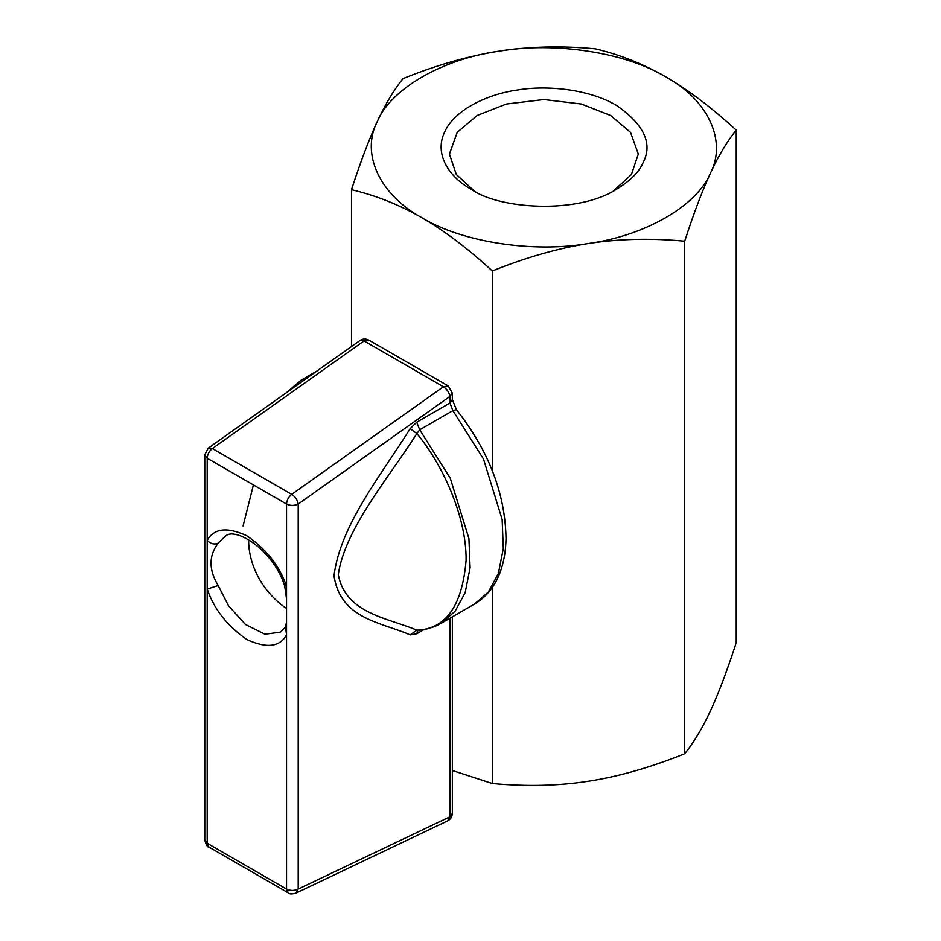 <?xml version="1.0" encoding="UTF-8"?>
<svg xmlns="http://www.w3.org/2000/svg" width="941" height="941" viewBox="0 0 941 941"><rect width="100%" height="100%" fill="white"/><g stroke="black" fill="none" stroke-linecap="round" stroke-linejoin="round"><path stroke-width="1.41" d="M351.499 346.511L351.499 189.67C360.497 161.923 369.084 139.221 377.27 121.554C385.469 103.933 394.056 89.618 403.054 78.609C436.612 65.047 468.677 55.895 499.236 51.143C529.795 46.438 561.848 45.674 595.418 48.85C619.99 54.672 643.456 64.023 665.828 76.915C625.977 52.52 554.872 41.522 499.236 51.143C442.717 58.871 390.656 88.924 377.27 121.554C360.603 153.677 379.658 194.728 421.909 217.736C399.549 204.844 376.071 195.493 351.499 189.67M452.339 770.503L492.331 783.5C526.737 786.652 558.801 785.888 588.513 781.195C618.225 776.69 650.278 767.538 684.695 753.741C693.917 742.355 702.504 728.028 710.467 710.784C718.43 693.729 727.017 671.027 736.238 642.679L736.238 130.152C727.24 141.162 718.653 155.477 710.467 173.097C727.134 140.985 708.079 99.922 665.828 76.915C688.2 89.854 711.667 107.603 736.238 130.152M492.331 783.5L492.331 587.431M492.331 470.723L492.331 270.973C467.759 248.424 444.281 230.674 421.909 217.736C461.76 242.131 532.877 253.141 588.513 243.507C645.032 235.779 697.081 205.726 710.467 173.097C702.28 190.764 693.682 213.466 684.695 241.214C651.125 238.038 619.072 238.802 588.513 243.507C557.954 248.259 525.89 257.411 492.331 270.973M474.288 190.941L456.326 174.52L449.422 154.065L457.197 132.41L477.087 115.508L506.364 104.028L543.874 99.534L581.385 104.028L610.65 115.508L630.552 132.41L638.316 154.065L631.423 174.52L613.45 190.941M471.253 189.259C498.542 209.173 577.645 214.489 616.484 189.259C630.352 180.766 639.21 171.897 643.068 162.675C653.019 143.726 644.162 124.635 616.484 105.404C588.113 88.583 545.157 85.149 517.291 90.054C488.908 93.853 454.679 109.227 444.67 131.987C433.625 154.583 449.963 177.778 471.253 189.259L471.253 189.259M684.695 753.741L684.695 241.214M286.534 622.33L285.382 627.153L280.336 632.164L264.915 634.222L245.448 624.459L228.463 605.722L218.171 585.525L207.185 589.078L207.185 540.405C210.655 543.886 214.325 544.815 218.171 543.169L225.052 536.405C234.991 525.995 273.537 550.32 284.617 585.667L286.534 586.219L286.534 634.904L285.511 626.965M218.171 585.525C208.643 569.881 208.643 555.755 218.171 543.169M286.534 608.521C261.527 591.324 248.271 563.706 248.647 539.593M441.329 623.213C434.201 627.306 426.355 629.67 417.792 630.317L416.863 630.164C387.763 617.755 345.418 613.744 338.278 574.445C345.3 528.289 387.974 478.934 416.863 433.578L410.158 428.649C381.54 474.746 340.407 524.631 333.996 575.751C340.524 619.307 381.328 622.142 410.158 634.904L416.863 630.164C445.846 629.094 462.266 605.804 466.101 560.307C466.618 515.597 441.494 462.878 416.863 433.578L419.686 429.79L452.903 410.617L483.498 459.055L502.153 519.456L503.306 548.603L498.401 573.434L488.297 592.112L474.558 604.04L441.329 623.213L455.079 611.285L465.183 592.607L470.088 567.776L468.936 538.628L450.28 478.24L419.686 429.79L416.71 422.191L410.158 428.649M449.927 618.249L449.927 816.8L447.634 820.881C450.539 819.435 452.103 816.953 452.339 813.436L449.927 816.8L298.203 889.069C294.321 890.88 290.428 890.88 286.534 889.069L288.252 892.844C289.24 894.15 291.792 894.256 295.921 893.15L298.203 889.069L298.203 504.047C297.438 500.024 295.274 496.801 291.71 494.366C288.546 496.942 286.817 500.165 286.534 504.047L286.534 586.219C279.783 566.259 266.562 549.45 246.86 535.77C227.157 526.701 213.936 528.242 207.185 540.405L207.185 458.232L286.534 504.047C290.428 505.87 294.321 505.87 298.203 504.047L449.927 396.432L452.339 393.067L448.21 385.916L443.423 386.751C446.987 389.186 449.151 392.409 449.927 396.432L449.927 403.019L452.903 410.617L456.444 409.629L452.339 399.654L449.927 403.019L416.71 422.191M359.956 340.513L364.073 340.936L368.86 340.101C365.637 338.525 362.673 338.666 359.956 340.513L208.243 448.128L212.348 448.551L364.073 340.936L443.423 386.751L291.71 494.366L212.348 448.551C209.184 451.127 207.455 454.35 207.185 458.232L204.762 454.868L208.243 448.128M207.185 589.078C213.936 609.039 227.157 625.859 246.86 639.539C266.562 648.608 279.783 647.067 286.534 634.904L286.534 889.069L207.185 843.254L204.762 839.878C206.138 845.03 207.514 847.418 208.89 847.029L207.185 843.254L207.185 589.078M418.016 630.305L416.71 633.799L424.156 629.494M410.158 634.904L416.71 633.799M288.099 391.48L302.449 381.305M309.236 376.494L301.049 380.223L286.405 392.691M243.06 525.995L253.411 484.921M284.617 585.667L286.534 598.782M418.416 630.023L417.733 630.329M456.444 409.629C488.708 450.739 505.235 493.625 506.011 538.287C505.835 551.167 503.776 562.765 499.812 573.104C494.448 586.949 486.026 597.264 474.558 604.04M288.252 892.844L208.89 847.029M448.21 385.916L368.86 340.101M204.762 454.868L204.762 839.878M452.339 393.067L452.339 399.654M447.634 820.881L295.921 893.15M452.339 616.861L452.339 813.436M316.776 371.142L301.049 380.223"/></g></svg>
